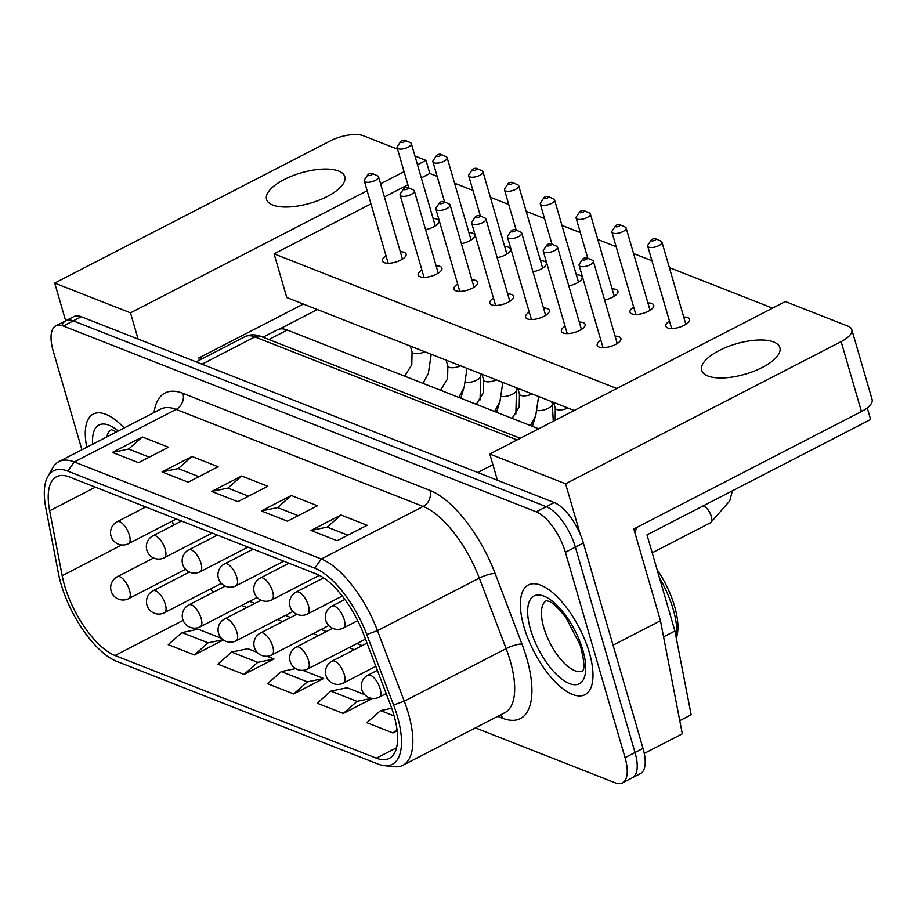 <?xml version="1.0" encoding="UTF-8"?>
<svg xmlns="http://www.w3.org/2000/svg" width="918" height="918" viewBox="0 0 918 918"><rect width="100%" height="100%" fill="white"/><g stroke="black" fill="none" stroke-linecap="round" stroke-linejoin="round"><path stroke-width="1.38" d="M400.696 141.533L397.437 146.364A7.413 2.88 -16.2 0 0 397.115 147.729A7.413 2.88 -16.2 0 0 408.143 147.201A7.413 2.88 -16.2 0 0 411.344 143.598A7.413 2.88 -16.2 0 0 410.335 142.623L404.999 140.282A2.467 0.964 163.8 0 1 404.264 141.808A2.467 0.964 163.8 0 1 401.499 142.439A2.467 0.964 163.8 0 1 400.696 141.533A2.467 0.964 163.8 0 1 401.648 140.775A2.467 0.964 163.8 0 1 404.999 140.282M436.498 155.59L433.239 160.432A7.413 2.88 -16.2 0 0 432.917 161.797A7.413 2.88 -16.2 0 0 443.945 161.27A7.413 2.88 -16.2 0 0 447.146 157.655A7.413 2.88 -16.2 0 0 446.137 156.68L440.801 154.339A2.467 0.964 163.8 0 1 440.066 155.876A2.467 0.964 163.8 0 1 437.301 156.496A2.467 0.964 163.8 0 1 436.498 155.59A2.467 0.964 163.8 0 1 437.45 154.844A2.467 0.964 163.8 0 1 440.801 154.339M472.3 169.658L469.041 174.5A7.413 2.88 -16.2 0 0 468.719 175.854A7.413 2.88 -16.2 0 0 479.747 175.327A7.413 2.88 -16.2 0 0 482.937 171.723A7.413 2.88 -16.2 0 0 481.939 170.748L476.591 168.407A2.467 0.964 163.8 0 1 475.868 169.933A2.467 0.964 163.8 0 1 473.103 170.564A2.467 0.964 163.8 0 1 472.3 169.658A2.467 0.964 163.8 0 1 473.252 168.912A2.467 0.964 163.8 0 1 476.591 168.407M508.102 183.726L504.843 188.569A7.413 2.88 -16.2 0 0 504.51 189.923A7.413 2.88 -16.2 0 0 515.549 189.395A7.413 2.88 -16.2 0 0 518.739 185.792A7.413 2.88 -16.2 0 0 517.741 184.816L512.393 182.475A2.467 0.964 163.8 0 1 511.67 184.002A2.467 0.964 163.8 0 1 508.905 184.633A2.467 0.964 163.8 0 1 508.102 183.726A2.467 0.964 163.8 0 1 509.054 182.969A2.467 0.964 163.8 0 1 512.393 182.475M543.892 197.783L540.645 202.626A7.413 2.88 -16.2 0 0 540.312 203.991A7.413 2.88 -16.2 0 0 551.351 203.463A7.413 2.88 -16.2 0 0 554.541 199.86A7.413 2.88 -16.2 0 0 553.543 198.885L548.195 196.544A2.467 0.964 163.8 0 1 547.461 198.07A2.467 0.964 163.8 0 1 544.695 198.69A2.467 0.964 163.8 0 1 543.892 197.783A2.467 0.964 163.8 0 1 544.856 197.037A2.467 0.964 163.8 0 1 548.195 196.544M579.694 211.851L576.435 216.694A7.413 2.88 -16.2 0 0 576.114 218.059A7.413 2.88 -16.2 0 0 587.153 217.532A7.413 2.88 -16.2 0 0 590.343 213.917A7.413 2.88 -16.2 0 0 589.333 212.942L583.997 210.601A2.467 0.964 163.8 0 1 583.263 212.127A2.467 0.964 163.8 0 1 580.497 212.758A2.467 0.964 163.8 0 1 579.694 211.851A2.467 0.964 163.8 0 1 580.646 211.106A2.467 0.964 163.8 0 1 583.997 210.601M615.496 225.92L612.237 230.762A7.413 2.88 -16.2 0 0 611.916 232.116A7.413 2.88 -16.2 0 0 622.943 231.588A7.413 2.88 -16.2 0 0 626.145 227.985A7.413 2.88 -16.2 0 0 625.135 227.01L619.799 224.669A2.467 0.964 163.8 0 1 619.065 226.195A2.467 0.964 163.8 0 1 616.299 226.826A2.467 0.964 163.8 0 1 615.496 225.92A2.467 0.964 163.8 0 1 616.448 225.174A2.467 0.964 163.8 0 1 619.799 224.669M651.298 239.988L648.039 244.819A7.413 2.88 -16.2 0 0 647.718 246.185A7.413 2.88 -16.2 0 0 658.745 245.657A7.413 2.88 -16.2 0 0 661.947 242.054A7.413 2.88 -16.2 0 0 660.937 241.078L655.59 238.737A2.467 0.964 163.8 0 1 654.867 240.264A2.467 0.964 163.8 0 1 652.101 240.895A2.467 0.964 163.8 0 1 651.298 239.988A2.467 0.964 163.8 0 1 652.25 239.231A2.467 0.964 163.8 0 1 655.59 238.737M367.877 174.73L364.618 179.572A7.413 2.88 -16.2 0 0 364.297 180.926A7.413 2.88 -16.2 0 0 375.324 180.398A7.413 2.88 -16.2 0 0 378.526 176.795A7.413 2.88 -16.2 0 0 377.516 175.82L372.18 173.479A2.467 0.964 163.8 0 1 371.446 175.005A2.467 0.964 163.8 0 1 368.68 175.636A2.467 0.964 163.8 0 1 367.877 174.73A2.467 0.964 163.8 0 1 368.829 173.984A2.467 0.964 163.8 0 1 372.18 173.479M403.679 188.798L400.42 193.629A7.413 2.88 -16.2 0 0 400.099 194.995A7.413 2.88 -16.2 0 0 411.126 194.467A7.413 2.88 -16.2 0 0 414.328 190.864A7.413 2.88 -16.2 0 0 413.318 189.888L407.971 187.547A2.467 0.964 163.8 0 1 407.248 189.074A2.467 0.964 163.8 0 1 404.482 189.705A2.467 0.964 163.8 0 1 403.679 188.798A2.467 0.964 163.8 0 1 404.631 188.041A2.467 0.964 163.8 0 1 407.971 187.547M439.481 202.855L436.222 207.697A7.413 2.88 -16.2 0 0 435.889 209.063A7.413 2.88 -16.2 0 0 446.928 208.535A7.413 2.88 -16.2 0 0 450.118 204.921A7.413 2.88 -16.2 0 0 449.12 203.957L443.773 201.604A2.467 0.964 163.8 0 1 443.05 203.142A2.467 0.964 163.8 0 1 440.284 203.762A2.467 0.964 163.8 0 1 439.481 202.855A2.467 0.964 163.8 0 1 440.433 202.109A2.467 0.964 163.8 0 1 443.773 201.604M475.272 216.923L472.024 221.766A7.413 2.88 -16.2 0 0 471.691 223.12A7.413 2.88 -16.2 0 0 482.73 222.592A7.413 2.88 -16.2 0 0 485.92 218.989A7.413 2.88 -16.2 0 0 484.922 218.014L479.575 215.673A2.467 0.964 163.8 0 1 478.84 217.199A2.467 0.964 163.8 0 1 476.086 217.83A2.467 0.964 163.8 0 1 475.272 216.923A2.467 0.964 163.8 0 1 476.235 216.178A2.467 0.964 163.8 0 1 479.575 215.673M511.074 230.992L507.826 235.834A7.413 2.88 -16.2 0 0 507.493 237.188A7.413 2.88 -16.2 0 0 518.532 236.66A7.413 2.88 -16.2 0 0 521.722 233.057A7.413 2.88 -16.2 0 0 520.713 232.082L515.377 229.741A2.467 0.964 163.8 0 1 514.642 231.267A2.467 0.964 163.8 0 1 511.877 231.898A2.467 0.964 163.8 0 1 511.074 230.992A2.467 0.964 163.8 0 1 512.037 230.246A2.467 0.964 163.8 0 1 515.377 229.741M546.876 245.049L543.617 249.891A7.413 2.88 -16.2 0 0 543.295 251.257A7.413 2.88 -16.2 0 0 554.323 250.729A7.413 2.88 -16.2 0 0 557.524 247.126A7.413 2.88 -16.2 0 0 556.515 246.15L551.179 243.809A2.467 0.964 163.8 0 1 550.444 245.335A2.467 0.964 163.8 0 1 547.679 245.955A2.467 0.964 163.8 0 1 546.876 245.049A2.467 0.964 163.8 0 1 547.828 244.303A2.467 0.964 163.8 0 1 551.179 243.809M582.678 259.117L579.419 263.959A7.413 2.88 -16.2 0 0 579.097 265.325A7.413 2.88 -16.2 0 0 590.125 264.797A7.413 2.88 -16.2 0 0 593.326 261.182A7.413 2.88 -16.2 0 0 592.317 260.207L586.981 257.866A2.467 0.964 163.8 0 1 586.246 259.392A2.467 0.964 163.8 0 1 583.481 260.024A2.467 0.964 163.8 0 1 582.678 259.117A2.467 0.964 163.8 0 1 583.63 258.371A2.467 0.964 163.8 0 1 586.981 257.866M636.036 773.426A37.041 15.365 62.7 0 1 632.422 777.718A37.041 15.365 -117.3 0 0 636.036 773.426A37.041 15.365 -117.3 0 0 635.038 752.508A37.041 15.365 62.7 0 1 636.036 773.426M622.438 782.87L640.42 773.599A37.041 15.365 -117.3 0 0 644.023 769.295A37.041 15.365 -117.3 0 0 643.025 748.388L583.366 543.031A37.041 15.365 -117.3 0 0 570.893 517.603A37.041 15.365 -117.3 0 0 554.254 502.571L81.277 316.744A37.041 15.365 -117.3 0 0 73.807 316.595L65.821 320.715A37.041 15.365 62.7 0 1 73.291 320.864A37.041 15.365 -117.3 0 0 65.821 320.715L55.837 325.867A37.041 15.365 62.7 0 1 63.308 326.016L536.284 511.842A37.041 15.365 62.7 0 1 552.923 526.875A37.041 15.365 62.7 0 1 565.396 552.303L625.055 757.66A37.041 15.365 62.7 0 1 626.053 778.567A37.041 15.365 62.7 0 1 622.438 782.87A37.041 15.365 62.7 0 1 614.98 782.721L475.398 727.882M62.217 325.018A37.041 15.365 62.7 0 1 65.821 320.715M562.906 521.734A37.041 15.365 62.7 0 1 575.379 547.151A37.041 15.365 -117.3 0 0 562.906 521.734A37.041 15.365 -117.3 0 0 546.267 506.69A37.041 15.365 62.7 0 1 562.906 521.734M554.254 502.571L546.267 506.69L73.291 320.864L546.267 506.69L536.284 511.842M643.025 748.388L635.038 752.508L575.379 547.151L635.038 752.508L625.055 757.66M589.345 652.675A61.735 25.601 62.7 0 1 584.984 694.696A61.735 25.601 62.7 0 1 524.017 627.005A61.735 25.601 62.7 0 1 528.378 584.973A61.735 25.601 62.7 0 1 589.345 652.675A61.735 25.601 62.7 0 1 584.984 694.696A61.735 25.601 62.7 0 1 524.017 627.005A61.735 25.601 62.7 0 1 528.378 584.973A61.735 25.601 62.7 0 1 589.345 652.675M81.897 449.763L53.221 351.078A37.041 15.365 62.7 0 1 52.234 330.17A37.041 15.365 62.7 0 1 55.837 325.867M67.771 471.118L314.794 568.173A70.847 29.376 62.7 0 1 366.764 634.464L393.581 705.001A70.847 29.376 62.7 0 1 384.298 765.658A70.847 29.376 62.7 0 1 378.032 764.051L116.724 661.385A70.847 29.376 62.7 0 1 58.431 573.325L45.9 508.411A70.847 29.376 62.7 0 1 47.77 476.603A70.847 29.376 62.7 0 1 67.771 471.118L74.289 461.949A76.55 31.74 -117.3 0 0 58.867 461.651A76.55 31.74 -117.3 0 0 52.682 467.87L47.77 476.603M314.794 568.173L321.323 559.005L74.289 461.949L176.13 409.405L423.164 506.461L321.323 559.005A76.55 31.74 -117.3 0 1 377.47 630.643L404.287 701.168A76.55 31.74 -117.3 0 1 402.91 765.279A76.55 31.74 -117.3 0 1 394.247 766.714L384.298 765.658M112.398 452.425L142.347 436.968L168.487 447.238L138.526 462.695L112.398 452.425L128.646 449.063L149.244 457.164M162.05 471.932L192 456.476L218.128 466.746L188.179 482.202L162.05 471.932L178.299 468.57L198.896 476.671M211.702 491.44L241.652 475.983L267.781 486.253L237.831 501.698L211.702 491.44L227.939 488.078L248.548 496.179M261.343 510.947L291.304 495.49L317.433 505.761L287.483 521.206L261.343 510.947L277.592 507.585L298.201 515.675M310.995 530.455L340.945 514.998L367.085 525.268L337.124 540.713L310.995 530.455L327.244 527.093L347.842 535.183M316.503 574.048L69.481 476.993A64.203 26.622 -117.3 0 0 56.537 476.74A64.203 26.622 -117.3 0 0 49.664 510.787L62.194 575.701A64.203 26.622 -117.3 0 0 115.014 655.509L376.323 758.176A64.203 26.622 -117.3 0 0 389.266 758.429A64.203 26.622 -117.3 0 0 390.414 704.657L363.597 634.131A64.203 26.622 -117.3 0 0 316.503 574.048M397.15 730.808L392.984 732.954L396.978 729.431M391.734 708.283L380.557 710.601L394.143 715.937M380.557 710.601L366.844 722.695L392.984 732.954M372.467 698.426L343.332 713.458L357.033 701.352L371.698 698.323M364.63 694.605L347.153 687.731L330.905 691.093L357.033 701.352M330.905 691.093L317.203 703.188L343.332 713.458M323.629 678.494L293.68 693.951L307.392 681.856L323.629 678.494L302.825 670.324M295.688 668.602L281.252 671.586L307.392 681.856M281.252 671.586L267.551 683.68L293.68 693.951M273.989 658.986L244.027 674.443L257.74 662.348L273.989 658.986L267.023 656.255M257.235 652.4L247.849 648.716L231.611 652.078L257.74 662.348M231.611 652.078L217.899 664.173L244.027 674.443M223.338 639.995L194.387 654.936L208.088 642.841L223.017 639.754M221.433 638.343L198.208 629.209L181.959 632.571L208.088 642.841M181.959 632.571L168.246 644.665L194.387 654.936M327.244 527.093L340.945 514.998M277.592 507.585L291.304 495.49M227.939 488.078L241.652 475.983M178.299 468.57L192 456.476M128.646 449.063L142.347 436.968M86.762 447.25A61.735 25.601 62.7 0 1 93.292 414.041A61.735 25.601 62.7 0 1 124.148 427.972A61.735 25.601 62.7 0 0 93.292 414.041A61.735 25.601 62.7 0 0 86.762 447.25M327.221 196.509A40.748 15.847 163.8 0 1 266.541 199.413A40.748 15.847 163.8 0 1 284.11 179.572A40.748 15.847 163.8 0 1 344.789 176.669A40.748 15.847 163.8 0 1 327.221 196.509M762.307 367.452A40.748 15.847 163.8 0 1 701.627 370.344A40.748 15.847 163.8 0 1 719.196 350.515A40.748 15.847 163.8 0 1 779.875 347.612A40.748 15.847 163.8 0 1 762.307 367.452M433.124 218.553A12.347 4.797 163.8 0 1 438.953 220.928A12.347 4.797 163.8 0 1 433.606 226.872A12.347 4.797 163.8 0 1 425.573 229.603M400.294 251.75A12.347 4.797 163.8 0 1 406.135 254.125A12.347 4.797 163.8 0 1 400.787 260.069A12.347 4.797 163.8 0 1 382.381 260.884A12.347 4.797 163.8 0 1 386.076 255.881M468.914 232.621A12.347 4.797 163.8 0 1 474.755 234.997A12.347 4.797 163.8 0 1 469.408 240.941A12.347 4.797 163.8 0 1 461.375 243.66M504.716 246.678A12.347 4.797 163.8 0 1 510.546 249.053A12.347 4.797 163.8 0 1 505.21 255.009A12.347 4.797 163.8 0 1 497.177 257.728M540.518 260.746A12.347 4.797 163.8 0 1 546.348 263.122A12.347 4.797 163.8 0 1 541.012 269.066A12.347 4.797 163.8 0 1 532.979 271.797M576.32 274.815A12.347 4.797 163.8 0 1 582.15 277.19A12.347 4.797 163.8 0 1 576.814 283.134A12.347 4.797 163.8 0 1 568.781 285.865M612.122 288.872A12.347 4.797 163.8 0 1 617.952 291.247A12.347 4.797 163.8 0 1 612.604 297.202A12.347 4.797 163.8 0 1 604.572 299.922M647.913 302.94A12.347 4.797 163.8 0 1 653.754 305.315A12.347 4.797 163.8 0 1 648.406 311.259A12.347 4.797 163.8 0 1 630 312.074A12.347 4.797 163.8 0 1 633.695 307.071M683.715 317.008A12.347 4.797 163.8 0 1 689.556 319.384A12.347 4.797 163.8 0 1 684.208 325.328A12.347 4.797 163.8 0 1 665.802 326.142A12.347 4.797 163.8 0 1 669.486 321.139M436.096 265.818A12.347 4.797 163.8 0 1 441.925 268.194A12.347 4.797 163.8 0 1 436.589 274.138A12.347 4.797 163.8 0 1 418.183 274.952A12.347 4.797 163.8 0 1 421.867 269.949M471.898 279.887A12.347 4.797 163.8 0 1 477.727 282.262A12.347 4.797 163.8 0 1 472.391 288.206A12.347 4.797 163.8 0 1 453.985 289.021A12.347 4.797 163.8 0 1 457.669 284.018M507.7 293.944A12.347 4.797 163.8 0 1 513.529 296.319A12.347 4.797 163.8 0 1 508.193 302.274A12.347 4.797 163.8 0 1 489.787 303.078A12.347 4.797 163.8 0 1 493.471 298.086M543.502 308.012A12.347 4.797 163.8 0 1 549.331 310.387A12.347 4.797 163.8 0 1 543.995 316.331A12.347 4.797 163.8 0 1 525.578 317.146A12.347 4.797 163.8 0 1 529.273 312.143M579.304 322.08A12.347 4.797 163.8 0 1 585.133 324.456A12.347 4.797 163.8 0 1 579.786 330.4A12.347 4.797 163.8 0 1 561.38 331.214A12.347 4.797 163.8 0 1 565.075 326.211M615.094 336.149A12.347 4.797 163.8 0 1 620.935 338.524A12.347 4.797 163.8 0 1 615.588 344.468A12.347 4.797 163.8 0 1 597.182 345.283A12.347 4.797 163.8 0 1 600.877 340.28M138.113 339.075L130.494 312.854L54.713 283.077L330.273 140.913A24.694 9.605 163.8 0 1 348.22 135.13A24.694 9.605 163.8 0 1 363.31 135.738L397.54 149.186M871.744 402.738A24.694 9.605 -16.2 0 0 872.1 399.502L851.789 329.596A24.694 9.605 163.8 0 1 851.434 332.832A24.694 9.605 163.8 0 1 841.14 341.622L861.451 411.528A24.694 9.605 -16.2 0 0 871.744 402.738M580.279 534.391L565.58 483.797L489.799 454.02L785.326 301.54L848.048 326.188A24.694 9.605 163.8 0 1 851.789 329.596M565.58 483.797L841.14 341.622M437.152 176.359L429.831 173.491L426.021 160.375L414.959 156.026M772.554 308.138L669.36 267.597M651.952 260.746L633.558 253.529M616.15 246.69L597.767 239.46M580.348 232.621L561.965 225.403M544.546 218.553L526.163 211.335M508.744 204.496L490.361 197.267M472.942 190.428L454.559 183.198M130.494 312.854L367.154 190.76M380.568 183.829L404.081 171.7M417.495 164.781L426.021 160.375M644.275 753.426L682.303 733.803L660.467 620.729L633.81 528.975L861.451 411.528M489.799 454.02L497.418 480.24M613.052 645.193L660.467 620.729M199.367 360.223L198.724 358.031L303.353 304.053M54.713 283.077L65.671 320.795M574.209 410.472L286.772 297.535L274.08 253.85L370.952 203.865M384.378 196.945L407.89 184.805M421.305 177.885L429.831 173.491M274.08 253.85L616.804 388.498M538.671 428.809L287.265 330.032A49.388 20.483 -117.3 0 0 277.316 329.837L262.996 337.227M200.503 359.638A14.814 12.186 -68.6 0 1 200.744 359.041A14.814 12.186 -68.6 0 1 202.235 356.218M279.485 329.069L317.33 309.538M634.912 532.75A14.814 12.186 -68.6 0 1 635.83 529.973A14.814 12.186 -68.6 0 1 637.321 527.161M679.768 720.664L691.162 714.789L674.914 630.999L646.995 534.873L870.631 419.492L867.258 407.879M663.588 636.84L674.914 630.999M659.491 577.904A61.735 25.601 62.7 0 1 673.215 609.403A61.735 25.601 62.7 0 1 676.382 638.572M676.405 638.664L677.266 634.51A56.79 23.547 -117.3 0 0 674.592 606.316A56.79 23.547 -117.3 0 0 657.081 569.63M128.669 598.639A12.347 5.118 -117.3 0 0 129.541 590.24A12.347 5.118 -117.3 0 0 119.833 576.745A12.347 5.118 -117.3 0 0 117.355 576.699A12.347 12.347 0 0 0 112.042 593.338A12.347 12.347 0 0 0 128.669 598.639L185.539 569.309M480.057 373.477L480.688 375.623A9.26 3.603 163.8 0 1 475.88 380.522A9.26 3.603 163.8 0 1 465.805 382.439M164.471 612.708A12.347 5.118 -117.3 0 0 165.343 604.308A12.347 5.118 -117.3 0 0 155.635 590.813A12.347 5.118 -117.3 0 0 153.157 590.767A12.347 12.347 0 0 0 147.844 607.395A12.347 12.347 0 0 0 164.471 612.708L221.341 583.366M515.859 387.545L516.478 389.691A9.26 3.603 163.8 0 1 511.682 394.591A9.26 3.603 163.8 0 1 501.607 396.507M200.273 626.776A12.347 5.118 -117.3 0 0 201.145 618.365A12.347 5.118 -117.3 0 0 191.437 604.882A12.347 5.118 -117.3 0 0 188.947 604.836A12.347 12.347 0 0 0 183.634 621.463A12.347 12.347 0 0 0 200.273 626.776L257.143 597.434M551.661 401.602L552.28 403.759A9.26 3.603 163.8 0 1 547.484 408.659A9.26 3.603 163.8 0 1 537.409 410.564M236.075 640.844A12.347 5.118 -117.3 0 0 236.947 632.433A12.347 5.118 -117.3 0 0 227.239 618.95A12.347 5.118 -117.3 0 0 224.749 618.893A12.347 12.347 0 0 0 219.436 635.531A12.347 12.347 0 0 0 236.075 640.844L292.945 611.503M271.877 654.901A12.347 5.118 -117.3 0 0 272.749 646.501A12.347 5.118 -117.3 0 0 263.041 633.007A12.347 5.118 -117.3 0 0 260.551 632.961A12.347 12.347 0 0 0 255.238 649.6A12.347 12.347 0 0 0 271.877 654.901L328.747 625.56M307.668 668.97A12.347 5.118 -117.3 0 0 308.54 660.57A12.347 5.118 -117.3 0 0 298.843 647.075A12.347 5.118 -117.3 0 0 296.353 647.029A12.347 12.347 0 0 0 291.04 663.657A12.347 12.347 0 0 0 307.668 668.97L365.502 639.135M343.47 683.038A12.347 5.118 -117.3 0 0 344.342 674.627A12.347 5.118 -117.3 0 0 334.634 661.144A12.347 5.118 -117.3 0 0 332.155 661.098A12.347 12.347 0 0 0 326.842 677.725A12.347 12.347 0 0 0 343.47 683.038L375.841 666.33M652.205 552.82L710.635 522.675A9.26 3.844 -117.3 0 0 710.647 514.528A9.26 3.844 -117.3 0 0 704.003 506.254A9.26 3.844 -117.3 0 0 702.901 506.025M379.272 697.106A12.347 5.118 -117.3 0 0 380.144 688.695A12.347 5.118 -117.3 0 0 370.436 675.212A12.347 5.118 -117.3 0 0 367.946 675.155A12.347 12.347 0 0 0 362.644 691.793A12.347 12.347 0 0 0 379.272 697.106L386.191 693.538M424.827 351.778A9.26 3.603 163.8 0 1 413.456 353.235A9.26 3.603 163.8 0 1 412.056 351.95L410.346 346.086M128.543 543.64A12.347 5.118 -117.3 0 0 129.415 535.228A12.347 5.118 -117.3 0 0 119.719 521.745A12.347 5.118 -117.3 0 0 117.229 521.688A12.347 12.347 0 0 0 111.916 538.327A12.347 12.347 0 0 0 128.543 543.64L176.336 518.98M460.629 365.846A9.26 3.603 163.8 0 1 449.258 367.292A9.26 3.603 163.8 0 1 447.858 366.018L446.148 360.154M164.345 557.696A12.347 5.118 -117.3 0 0 165.217 549.297A12.347 5.118 -117.3 0 0 155.509 535.802A12.347 5.118 -117.3 0 0 153.031 535.756A12.347 12.347 0 0 0 147.718 552.395A12.347 12.347 0 0 0 164.345 557.696L212.138 533.048M496.431 379.914A9.26 3.603 163.8 0 1 485.06 381.36A9.26 3.603 163.8 0 1 483.648 380.086L481.95 374.223M200.147 571.765A12.347 5.118 -117.3 0 0 201.019 563.365A12.347 5.118 -117.3 0 0 191.311 549.871A12.347 5.118 -117.3 0 0 188.821 549.825A12.347 12.347 0 0 0 183.52 566.452A12.347 12.347 0 0 0 200.147 571.765L247.94 547.105M532.233 393.971A9.26 3.603 163.8 0 1 520.862 395.428A9.26 3.603 163.8 0 1 519.45 394.143L517.752 388.28M235.949 585.833A12.347 5.118 -117.3 0 0 236.821 577.422A12.347 5.118 -117.3 0 0 227.113 563.939A12.347 5.118 -117.3 0 0 224.623 563.881A12.347 12.347 0 0 0 219.31 580.52A12.347 12.347 0 0 0 235.949 585.833L283.742 561.173M568.035 408.04A9.26 3.603 163.8 0 1 556.652 409.497A9.26 3.603 163.8 0 1 555.252 408.212L553.554 402.348M271.751 599.902A12.347 5.118 -117.3 0 0 272.623 591.49A12.347 5.118 -117.3 0 0 262.915 577.996A12.347 5.118 -117.3 0 0 260.425 577.95A12.347 12.347 0 0 0 255.112 594.589A12.347 12.347 0 0 0 271.751 599.902L319.349 575.334M307.553 613.958A12.347 5.118 -117.3 0 0 308.425 605.559A12.347 5.118 -117.3 0 0 298.717 592.064A12.347 5.118 -117.3 0 0 296.227 592.018A12.347 12.347 0 0 0 290.914 608.645A12.347 12.347 0 0 0 307.553 613.958L342.299 596.034M343.343 628.027A12.347 5.118 -117.3 0 0 344.216 619.627A12.347 5.118 -117.3 0 0 334.519 606.132A12.347 5.118 -117.3 0 0 332.029 606.087A12.347 12.347 0 0 0 326.716 622.714A12.347 12.347 0 0 0 343.343 628.027L357.676 620.637M63.308 326.016L81.277 316.744M565.396 552.303L583.366 543.031M520.265 438.299L261.022 336.458C255.135 334.198 249.776 334.278 244.922 336.711A49.388 20.483 62.7 0 1 254.871 336.906A9.88 8.124 -68.6 0 1 261.022 336.458A9.88 8.124 -68.6 0 1 261.263 336.55M202.017 364.182L254.871 336.906L517.098 439.94M477.727 472.506L492.897 464.68M500.792 714.778A12.347 10.155 -68.6 0 1 502.479 718.209A88.897 36.869 -117.3 0 0 526.668 658.045A88.897 36.869 -117.3 0 0 521.986 644.103L495.169 573.578A88.897 36.869 -117.3 0 0 429.968 490.384L182.946 393.34A12.347 10.155 -68.6 0 1 182.257 402.566A12.347 10.155 -68.6 0 1 176.13 409.405A76.55 31.74 62.7 0 0 160.707 409.107L58.867 461.651M497.751 716.35L502.479 718.209M429.968 490.384A12.347 10.155 111.4 0 1 429.291 499.621A12.347 10.155 111.4 0 1 423.164 506.461A76.55 31.74 62.7 0 1 479.311 578.099L506.128 648.624A12.347 2.961 159.2 0 1 514.906 645.17A12.347 2.961 159.2 0 1 521.986 644.103M393.581 705.001L404.287 701.168L506.128 648.624A76.55 31.74 62.7 0 1 510.156 660.627A76.55 31.74 62.7 0 1 504.751 712.735L402.91 765.279M366.764 634.464L377.47 630.643L479.311 578.099A12.347 2.961 159.2 0 1 488.089 574.645A12.347 2.961 159.2 0 1 495.169 573.578M241.629 605.444L246.85 607.498M277.42 619.501L282.652 621.555M313.222 633.569L318.454 635.623M349.024 647.638L354.256 649.692M210.233 589.104A64.203 26.622 -117.3 0 0 213.687 592.064M172.412 520.999A64.203 26.622 -117.3 0 0 173.422 525.234M183.141 620.361L115.014 655.509M121.784 544.959L62.194 575.701M95.403 487.183L49.664 510.787M182.946 393.34A88.897 36.869 -117.3 0 0 154.04 412.549M396.553 747.745L376.323 758.176M268.859 339.534L287.265 330.032M106.832 436.899A39.508 16.386 62.7 0 1 111.273 429.773M118.215 431.024A49.388 20.483 -117.3 0 0 108.909 425.206A49.388 20.483 -117.3 0 0 92.695 444.197M582.586 670.932A39.508 16.386 62.7 0 1 574.829 670.668A39.508 16.386 62.7 0 1 543.766 627.499A39.508 16.386 62.7 0 1 546.359 600.716M543.995 596.149A49.388 20.483 -117.3 0 0 530.558 629.576A49.388 20.483 -117.3 0 0 569.378 683.531A49.388 20.483 -117.3 0 0 582.815 650.105A49.388 20.483 -117.3 0 0 543.995 596.149M460.767 398.194L463.556 389.014M411.344 143.598L435.258 225.931M397.115 147.729L408.785 187.903M480.688 375.623L480.057 399.938M117.355 576.699L153.616 557.983M496.569 412.262L499.358 403.082M447.146 157.655L471.06 239.988M432.917 161.797L444.587 201.96M516.478 389.691L515.859 414.007M153.157 590.767L189.418 572.052M532.36 426.331L535.16 417.139M482.937 171.723L506.862 254.056M468.719 175.854L480.389 216.028M552.28 403.759L553.29 421.259M188.947 604.836L225.22 586.12M518.739 185.792L542.664 268.125M504.51 189.923L516.18 230.097M224.749 618.893L261.022 600.188M554.541 199.86L578.466 282.193M540.312 203.991L551.982 244.165M260.551 632.961L296.824 614.245M590.343 213.917L614.257 296.25M576.114 218.059L587.784 258.222M296.353 647.029L332.626 628.314M626.145 227.985L650.059 310.318M611.916 232.116L635.83 314.449M332.155 661.098L367.016 643.105M661.947 242.054L685.861 324.387M647.718 246.185L671.632 328.518M732.403 490.809L729.753 500.918L710.635 522.675M367.946 675.155L377.355 670.301M404.666 376.162L411.792 364.744L412.056 351.95M378.526 176.795L402.44 259.128M364.297 180.926L388.211 263.259M431.219 354.291L428.304 373.626L422.98 383.357M117.229 521.688L145.767 506.966M440.468 390.23L447.594 378.813L447.858 366.018M414.328 190.864L438.242 273.197M400.099 194.995L424.013 277.328M467.021 368.347L464.106 387.683L458.782 397.414M153.031 535.756L181.569 521.034M476.27 404.287L483.396 392.87L483.648 380.086M450.118 204.921L474.044 287.254M435.889 209.063L459.815 291.396M502.823 382.416L499.908 401.751L494.572 411.482M188.821 549.825L217.359 535.102M512.072 418.356L519.198 406.938L519.45 394.143M485.92 218.989L509.846 301.322M471.691 223.12L495.617 305.453M538.614 396.484L535.699 415.82L530.375 425.55M224.623 563.881L253.161 549.159M555.195 420.283L555.252 408.212M521.722 233.057L545.648 315.39M507.493 237.188L531.419 319.521M260.425 577.95L288.963 563.227M557.524 247.126L581.438 329.459M543.295 251.257L567.209 333.59M296.227 592.018L323.641 577.87M593.326 261.182L617.24 343.516M579.097 265.325L603.011 347.658M332.029 606.087L344.881 599.454M196.154 361.876L244.922 336.711M249.524 601.37L254.745 603.424M285.326 615.427L290.547 617.481M321.116 629.496L326.349 631.55M356.918 643.564L362.151 645.618M224.049 585.512L224.841 586.315M111.468 429.67L116.437 431.942M546.554 600.601L548.367 601.221C551.259 601.359 557.111 606.798 565.913 617.516L580.165 645.056C587.841 674.11 581.094 670.106 582.517 671.012"/></g></svg>
